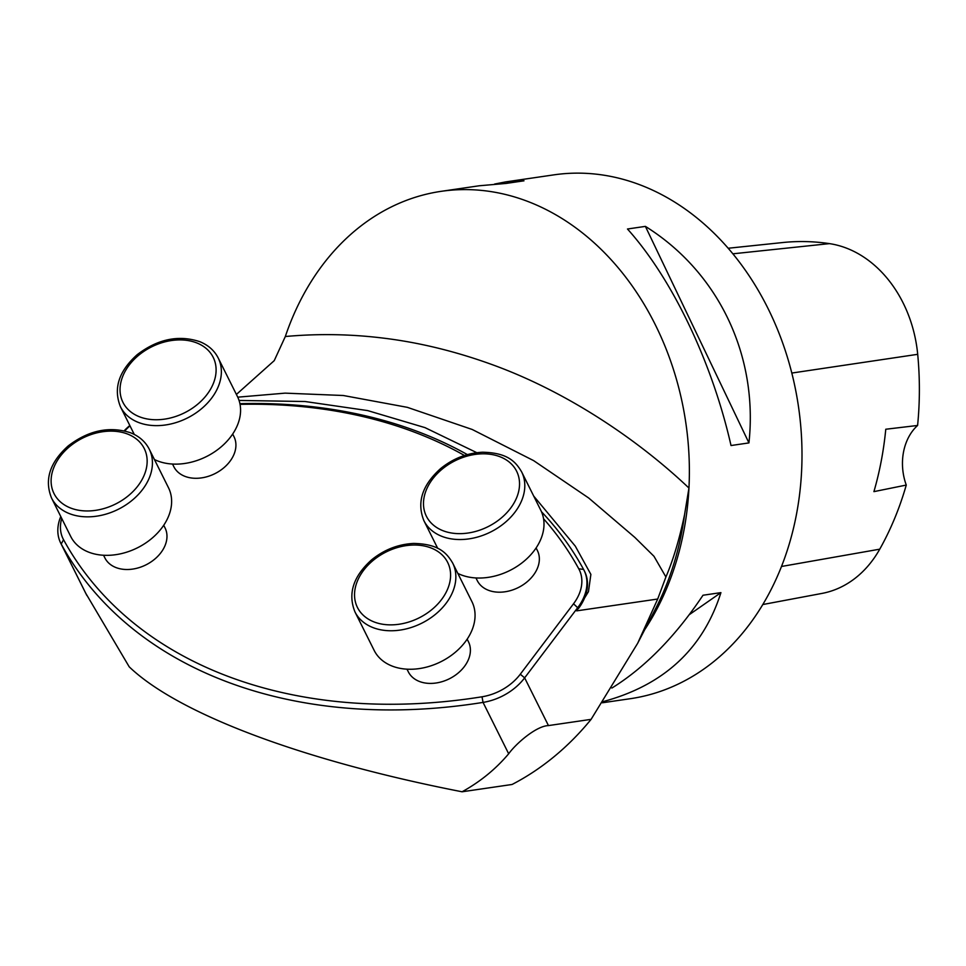 <?xml version="1.0" encoding="UTF-8"?>
<svg xmlns="http://www.w3.org/2000/svg" width="966" height="966" viewBox="0 0 966 966"><rect width="100%" height="100%" fill="white"/><g stroke="black" fill="none" stroke-linecap="round" stroke-linejoin="round"><path stroke-width="1.45" d="M644.708 629.687A264.696 208.584 -98.3 0 0 688.951 488.047A264.696 208.584 -98.3 0 0 526.675 201.025A264.696 208.584 -98.3 0 0 441.196 191.328A264.696 208.584 -98.3 0 0 285.32 336.518C317.778 333.56 350.332 334.067 382.995 338.076C420.101 342.556 457.667 351.841 495.691 365.921C570.966 393.899 640.373 441.921 688.951 488.047L684.556 514.685A266.036 209.646 81.7 0 1 655.612 608.64L637.693 643.235L657.701 599.029L665.912 576.98C673.217 559.942 679.436 539.173 684.556 514.685M602.361 702.777L630.363 698.696A264.696 208.584 -98.3 0 0 801.949 460.589A264.696 208.584 -98.3 0 0 639.287 184.566A264.696 208.584 -98.3 0 0 553.82 174.87L505.568 181.922L523.983 180.811L506.075 183.431L479.208 185.774L441.196 191.328M627.477 229.002L645.397 226.382C718.426 271.965 758.358 355.464 748.94 442.911L731.02 445.531C712.135 362.226 672.203 278.715 627.477 229.002M494.616 184.047L505.568 181.922M611.876 688.058C644.938 667.506 675.319 636.57 703.007 595.237L720.926 592.629C703.079 648.874 663.823 685.196 603.146 701.594M762.802 604.535L822.054 593.402A118.021 93.002 -98.3 0 0 879.748 549.171A294.485 232.057 -98.3 0 0 906.265 485.065L873.916 491.634A295.85 233.132 81.7 0 0 885.774 429.242L917.591 425.463A294.485 232.057 -98.3 0 0 917.7 354.317A118.021 93.002 -98.3 0 0 829.456 243.625A294.485 232.057 -98.3 0 0 782.617 242.551L728.171 248.25M917.591 425.463A50.413 39.727 -98.3 0 0 906.265 485.065M645.397 226.382L748.94 442.911M720.926 592.629L689.253 614.69M85.66 593.124L129.215 666.83C178.142 713.814 303.384 760.834 462.074 791.782C480.223 781.76 495.751 769.093 508.671 753.782C515.808 743.808 536.142 725.949 548.459 725.587L591.095 719.356L637.693 643.235M657.701 599.029L576.69 610.862L588.475 591.639L590.878 574.396L575.313 546.164L533.703 496.065M541.479 511.739A506.269 369.99 153.5 0 1 583.573 569.397A50.413 36.841 153.5 0 1 584.044 570.29A50.413 36.841 153.5 0 1 577.885 607.421L524.647 677.854A50.413 36.841 153.5 0 1 483.048 702.403A506.269 369.99 153.5 0 1 61.196 544.039A50.413 36.841 153.5 0 1 60.725 543.146A50.413 36.841 153.5 0 1 60.773 516.532M462.074 791.782L512.077 784.477A344.524 271.482 81.7 0 0 591.095 719.356M584.044 570.29L584.599 571.413A50.413 36.841 153.5 0 1 578.477 608.495L573.526 603.774A46.38 33.895 -26.5 0 0 578.767 568.805A502.235 367.032 -26.5 0 0 543.568 518.766M476.818 452.692L424.98 427.624L367.623 410.586L305.087 401.518L239.037 400.443M285.32 336.518L274.235 360.644L236.392 394.442M407 669.172L408.316 671.817A33.617 24.561 -26.5 0 0 449.359 678.784A33.617 24.561 -26.5 0 0 468.474 641.81L467.158 639.166M475.948 577.958L477.264 580.59A33.617 24.561 -26.5 0 0 518.307 587.57A33.617 24.561 -26.5 0 0 537.422 550.596L536.106 547.951M103.567 555.257L104.883 557.901A33.617 24.561 -26.5 0 0 145.926 564.881A33.617 24.561 -26.5 0 0 165.041 527.895L163.725 525.263M172.516 464.042L173.832 466.687A33.617 24.561 -26.5 0 0 214.875 473.666A33.617 24.561 -26.5 0 0 233.989 436.68L232.673 434.048M61.727 518.44A46.38 33.895 -26.5 0 0 63.539 539.692A502.235 367.032 -26.5 0 0 482.022 696.788A46.38 33.895 -26.5 0 0 520.288 674.22L573.526 603.774M464.477 455.481A502.235 367.032 -26.5 0 0 240.039 404.356M129.987 425.849A46.38 33.895 -26.5 0 0 124.771 430.945M239.906 403.679A506.269 369.99 153.5 0 1 467.375 454.6M124.179 430.8A50.413 36.841 153.5 0 1 129.83 425.523M154.403 459.514A54.615 39.92 -26.5 0 0 198.054 460.142A54.615 39.92 -26.5 0 0 237.431 396.507L218.219 358.012A54.615 39.92 153.5 0 1 178.855 421.647A54.615 39.92 153.5 0 1 120.472 406.771C113.167 388.574 118.746 371.198 137.232 354.643C157.724 339.042 178.553 334.707 199.721 341.638C208.221 345.079 214.392 350.537 218.219 358.012M51.524 497.985L70.723 536.48A54.615 39.92 -26.5 0 0 129.106 551.357A54.615 39.92 -26.5 0 0 168.482 487.721L149.283 449.226A54.615 39.92 153.5 0 1 109.907 512.861A54.615 39.92 153.5 0 1 51.524 497.985C44.219 479.788 49.797 462.412 68.284 445.857C88.775 430.256 109.605 425.921 130.772 432.853C139.285 436.294 145.443 441.752 149.283 449.226M457.836 573.418A54.615 39.92 -26.5 0 0 501.487 574.045A54.615 39.92 -26.5 0 0 540.863 510.422L521.664 471.927A54.615 39.92 153.5 0 1 482.288 535.55A54.615 39.92 153.5 0 1 423.905 520.686C416.6 502.477 422.178 485.101 440.665 468.546C453.163 458.464 467.121 453.018 482.517 452.221C507.247 452.728 515.47 461.35 521.664 471.927M354.957 611.901L374.156 650.396A54.615 39.92 -26.5 0 0 432.539 665.272A54.615 39.92 -26.5 0 0 471.915 601.637L452.716 563.142A54.615 39.92 153.5 0 1 413.339 626.777A54.615 39.92 153.5 0 1 354.957 611.901C347.651 593.692 353.23 576.316 371.717 559.761C384.214 549.678 398.173 544.232 413.581 543.435C438.298 543.943 446.521 552.564 452.716 563.142M829.456 243.625L732.856 253.816M879.748 549.171L781.494 566.474M917.7 354.317L791.806 373.057M548.459 725.587L524.647 677.854L520.288 674.22M508.671 753.782L483.048 702.403L482.022 696.788M86.819 595.418L61.196 544.039L63.539 539.692M665.912 576.98L653.982 556.295L634.867 537.434L588.656 497.973L533.63 460.625L472.193 429.472L407.338 407.338L343.316 395.505L285.103 393.138L237.745 397.171M583.573 569.397L578.767 568.805M176.838 416.068A50.413 36.841 -26.5 0 0 204.575 347.205A50.413 36.841 -26.5 0 0 122.791 376.221A50.413 36.841 -26.5 0 0 176.838 416.068M107.89 507.283A50.413 36.841 -26.5 0 0 135.626 438.419A50.413 36.841 -26.5 0 0 53.855 467.435A50.413 36.841 -26.5 0 0 107.89 507.283M480.271 529.972A50.413 36.841 -26.5 0 0 508.007 461.108A50.413 36.841 -26.5 0 0 426.235 490.124A50.413 36.841 -26.5 0 0 480.271 529.972M411.323 621.186A50.413 36.841 -26.5 0 0 439.059 552.323A50.413 36.841 -26.5 0 0 357.287 581.339A50.413 36.841 -26.5 0 0 411.323 621.186M85.938 593.692L60.725 543.146M134.274 434.434L120.472 406.771M437.707 548.35L423.905 520.686"/></g></svg>
